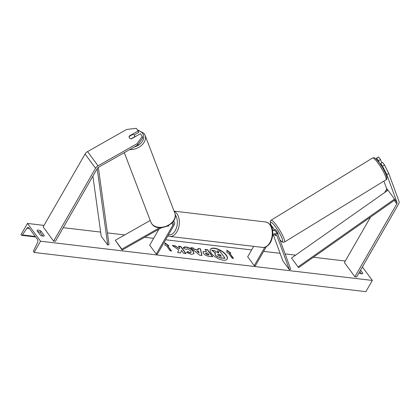 <?xml version="1.0" encoding="UTF-8"?>
<svg xmlns="http://www.w3.org/2000/svg" width="420" height="420" viewBox="0 0 420 420"><rect width="100%" height="100%" fill="white"/><g stroke="black" fill="none" stroke-linecap="round" stroke-linejoin="round"><path stroke-width="0.63" d="M376.614 158.093L378.593 156.97L380.515 159.574L378.536 160.697L376.614 158.093L376.425 159.406M383.901 181.099L386.542 188.307A2.3 1.475 -36.4 0 1 386.332 189.641L384.657 192.549M399 201.395A4.604 2.951 -36.4 0 1 398.575 204.062L356.654 276.959L354.884 276.754L396.806 203.852A2.3 1.475 -36.4 0 0 397.016 202.519L386.768 174.552L382.552 166.152L384.531 165.028L388.752 173.428L399 201.395M370.55 217.077L344.411 262.537L354.884 276.754M381.644 166.309L380.63 163.543L382.552 166.152M379.355 162.934L378.536 160.697M380.63 163.543L382.61 162.419L384.531 165.028M381.738 162.913L380.515 159.574M388.752 173.428L386.768 174.552M137.624 145.094L142.79 137.802L142.27 136.385L140.348 133.775L131.429 138.831A2.877 2.168 159.9 0 1 129.386 137.97A2.877 2.168 159.9 0 1 129.166 137.555A2.877 2.168 159.9 0 1 129.334 135.991L138.254 130.93L136.332 128.326L126.63 129.46L87.565 151.599A4.604 2.951 143.6 0 0 85.066 154.019L43.15 226.916L53.623 241.133L95.545 168.236A4.604 2.951 143.6 0 1 98.044 165.811L137.104 143.677L137.624 145.094L98.564 167.234A2.3 1.475 143.6 0 0 97.314 168.441L55.393 241.343L53.623 241.133M134.127 134.983L138.773 132.352L138.254 130.93M142.27 136.385L137.104 143.677M129.46 136.337L129.334 135.991M161.69 227.635L122.152 250.047L115.28 240.277L121.826 249.16L159.742 227.672M150.224 220.469L115.28 240.277M158.881 229.231L149.698 245.191L156.251 254.079L157.353 254.205L174.158 224.989A4.316 2.767 143.6 0 0 174.31 222.033A4.316 2.767 143.6 0 0 173.313 221.34M156.251 254.079L173.05 224.858A2.877 1.848 143.6 0 0 173.156 222.889A2.877 1.848 143.6 0 0 172.452 222.411M122.152 250.047L121.826 249.16M168.787 225.383L168.368 226.107A2.877 1.822 96.7 0 1 167.759 226.196A2.877 1.822 96.7 0 1 167.417 226.102A2.877 1.822 -83.3 0 0 167.759 226.196A2.877 1.822 -83.3 0 0 168.089 226.186L168.441 225.582M271.772 227.582A4.316 2.767 -36.4 0 1 273.509 228.412A4.316 2.767 -36.4 0 1 273.751 228.863L274.16 229.987M270.118 224.648A4.316 2.767 -36.4 0 1 271.283 225.388L273.509 228.412M272.281 229.178A2.877 1.848 -36.4 0 1 272.349 229.262A2.877 1.848 -36.4 0 1 272.512 229.567L272.858 230.501M273.462 235.21L282.891 260.941L289.438 269.824L290.677 269.12L278.072 234.728A4.316 2.767 -36.4 0 0 277.83 234.276A4.316 2.767 -36.4 0 0 272.764 234.57M272.643 235.904A2.877 1.848 -36.4 0 1 276.67 235.127A2.877 1.848 -36.4 0 1 276.832 235.431L289.438 269.824M253.685 246.351L247.69 256.778L254.237 265.661L255.344 265.792L266.338 246.677M254.237 265.661L264.821 247.249M274.754 234.644A2.877 0.488 -121.5 0 0 275.026 234.99A2.877 0.404 -119.5 0 0 275.793 235.72A2.877 0.404 -119.5 0 0 275.814 235.699L275.399 234.57M277.83 234.276L275.604 231.252A4.316 2.767 143.6 0 0 272.57 230.57M380.615 164.74L380.982 164.514M277.925 234.413L278.056 234.334A2.877 0.488 -121.5 0 0 277.562 232.685A2.877 0.488 -121.5 0 0 275.903 230.108A2.877 0.488 -121.5 0 0 275.048 229.43L274.323 229.871A2.877 0.488 -121.5 0 0 274.292 229.908M273.446 230.428L274.37 229.861A2.877 0.488 -121.5 0 0 274.323 229.871M275.026 234.99A2.877 0.488 -121.5 0 0 275.804 235.678M223.209 260.164A9.702 4.205 29.9 0 0 227.204 259.009A9.702 4.205 29.9 0 0 223.97 252.677A9.702 4.205 29.9 0 0 214.379 248.178A9.702 4.205 29.9 0 0 210.383 249.333A9.702 4.205 29.9 0 0 213.612 255.67A9.702 4.205 29.9 0 0 223.209 260.164M227.136 259.119A9.702 4.205 29.9 0 0 223.734 252.809A9.702 4.205 29.9 0 0 214.247 248.404A9.702 4.205 29.9 0 0 210.32 249.448M36.955 230.564A3.596 1.559 -150.1 0 1 36.96 230.548A3.596 1.559 -150.1 0 1 38.441 230.118A3.596 1.559 -150.1 0 1 40.934 231.037L44.336 235.657A3.596 1.559 -150.1 0 1 44.331 235.672A3.596 1.559 -150.1 0 1 40.357 235.184L36.955 230.564M37.616 231.462A3.596 1.559 -150.1 0 1 37.669 231.467A3.596 1.559 -150.1 0 1 40.157 232.386L42.903 236.103M183.314 248.12C183.325 247.212 184.238 246.834 186.055 246.981C188.958 247.475 191.384 248.876 193.326 251.197L193.956 253.664L191.399 254.357L186.553 252.436L187.551 251.507L190.097 252.567L191.184 252.257L190.811 250.919L187.299 248.766L185.939 249.396L183.314 248.12L183.488 247.637M203.432 253.37L202.965 251.727L206.546 251.386L205.049 249.354L207.501 249.648L212.741 256.751L208.95 256.305C206.572 255.98 204.729 255.003 203.432 253.37M178.742 249.942L177.644 252.604L180.553 252.945L181.472 250.425L183.598 253.307L186.049 253.596L180.815 246.493L178.364 246.199L179.718 248.036L179.408 248.734L175.24 245.831L172.294 245.485L178.742 249.942M358.985 272.911A3.596 1.559 29.9 0 0 362.843 273.331A3.596 1.559 29.9 0 0 362.854 273.315L360.549 270.191M362.407 266.957L372.341 280.439L365.878 291.674L34.093 252.446L33.821 252.073A1.297 0.819 96.7 0 1 33.763 250.362L37.532 242.597A2.447 1.549 -83.3 0 0 37.422 239.358L29.043 227.987A2.447 1.549 -83.3 0 0 28.235 227.472A2.447 1.549 -83.3 0 0 26.938 228.218L22.391 234.927A1.297 0.819 96.7 0 1 21.704 235.326A1.297 0.819 96.7 0 1 21.273 235.053L21 234.68L27.463 223.44L44.021 225.398M63.252 227.672L100.653 232.092M107.431 232.895L124.698 234.938M144.648 237.295L153.631 238.361M165.653 239.778L251.617 249.942M263.639 251.365L280.093 253.312M285.101 253.901L295.596 255.145M313.399 257.25L345.282 261.019M27.463 223.44L40.556 241.211L372.341 280.439M229.567 253.013L230.895 253.171L226.863 250.168L226.916 252.698L228.244 252.856L232.171 258.19L233.499 258.342L229.567 253.013L233.173 258.305M164.981 245.38L164.929 242.844L168.961 245.847L167.638 245.69L171.565 251.024L170.237 250.866L166.309 245.532L164.981 245.38M194.828 249.296L198.256 249.706L197.951 248.514L200.482 248.813L201.978 255.486L199.631 255.208L190.643 247.653L193.258 247.963L194.696 249.522L198.256 249.706M361.415 273.767L359.772 271.535M40.556 241.211L34.093 252.446M40.157 232.386L40.934 231.037M215.439 254.919L214.998 253.36L215.633 252.929L211.691 250.194L214.526 250.53L217.901 252.898L218.978 253.024L217.387 250.871L219.844 251.16L225.094 258.284L220.904 257.786L217.445 256.673L215.308 255.145L214.946 253.475M225.094 258.284L220.773 258.011L217.445 256.673M217.313 256.898L215.308 255.145M218.657 252.987L217.387 250.871M215.345 253.045L211.691 250.194M230.386 253.108L226.868 250.493M164.939 243.17L168.452 245.789M171.239 250.982L167.638 245.69M179.408 248.734L175.109 246.057L172.715 245.774M185.729 253.559L180.684 246.713L178.553 246.461M180.506 252.94L181.472 250.425M205.816 253.57L207.921 254.672L209.071 254.809L207.685 252.929L205.643 252.971L205.684 253.796L207.79 254.898L209.071 254.809M205.611 253.097L205.684 253.796M202.913 251.848L206.546 251.386M205.244 249.617L207.501 249.648M207.375 249.869L212.42 256.715M183.43 247.753L185.923 247.207C188.827 247.7 191.252 249.102 193.195 251.417L193.888 253.775M186.617 252.478L187.551 251.507M187.425 251.727L189.971 252.793L191.105 252.357M198.623 251.139L196.655 250.903L199.112 253.029L198.623 251.139M199.112 253.029L196.655 250.903M198.014 248.766L200.482 248.813M200.351 249.039L201.794 255.465M190.974 247.931L193.258 247.963M193.127 248.189L194.696 249.522M217.802 255.071L219.77 256.09L221.377 256.284L220.117 254.572L217.655 254.541L217.802 255.071M221.056 256.242L219.991 254.798L217.623 254.672M134.631 137.015L134.563 136.836A2.877 2.084 -20.9 0 0 134.584 135.623A2.877 2.084 -20.9 0 0 134.374 135.245A2.877 2.084 -20.9 0 0 132.773 134.458L129.234 136.463A2.877 2.084 -20.9 0 0 129.192 137.629M134.563 136.836L131.061 138.821M291.527 258.006L388.001 190.197L394.548 199.085L395.052 199.857L298.578 267.661L291.527 258.006L298.578 267.661M394.548 199.085L298.074 266.889M97.172 168.693L107.772 245.102L101.225 236.219L92.888 176.138M98.338 167.37L109.048 244.54L107.772 245.102M386.332 189.641L387.172 190.78M394.264 200.408L396.806 203.852M386.542 188.307L387.959 190.228M395.052 199.857L397.016 202.519M85.066 154.019L95.545 168.236M87.565 151.599L98.044 165.811M171.77 223.12L173.05 224.858M272.312 229.294L272.512 229.567M276.433 234.885L276.832 235.431M269.918 242.592A12.805 8.106 -83.3 0 0 271.908 229.561A12.805 8.106 -83.3 0 0 265.598 221.97C274.176 224.102 274.097 235.457 270.512 242.424C267.587 247.17 264.112 247.748 262.589 247.401A12.805 8.106 -83.3 0 0 269.918 242.592M168.504 234.822A11.366 7.192 -83.3 0 0 175.261 230.591A11.366 7.192 -83.3 0 0 175.208 214.715M174.169 211.386A12.805 8.106 96.7 0 1 177.02 231.609A12.805 8.106 96.7 0 1 169.691 236.418L262.589 247.401M376.404 161.007A12.805 2.168 -121.5 0 0 372.608 157.988C374.383 157.637 374.257 157.096 377.837 160.981C380.998 164.95 383.628 169.239 385.718 173.849C387.251 177.272 387.34 179.267 385.985 179.823A12.805 2.168 -121.5 0 0 383.796 172.484A12.805 2.168 -121.5 0 0 376.404 161.007M279.946 239.841A11.366 1.927 -121.5 0 0 281.941 238.088A11.366 1.927 -121.5 0 0 273.982 224.873A11.366 1.927 -121.5 0 0 270.916 225.02M372.608 157.988L271.068 220.222A12.805 2.168 58.5 0 1 274.869 223.246A12.805 2.168 58.5 0 1 282.261 234.717A12.805 2.168 58.5 0 1 284.45 242.056L385.985 179.823M22.391 234.927L35.285 236.455M26.938 228.218L29.432 228.517M137.933 130.499A11.366 8.237 159.1 0 1 142.532 133.324A11.366 8.237 159.1 0 1 134.143 147.068M129.712 149.578A12.805 9.282 -20.9 0 0 141.85 145.115A12.805 9.282 -20.9 0 0 145.058 135.224L144.039 133.382L137.413 129.796M145.058 135.224L174.773 212.977A12.805 9.282 159.1 0 1 167.344 225.703A12.805 9.282 159.1 0 1 151.788 223.797A12.805 9.282 159.1 0 1 150.853 222.122L124.304 152.644M173.549 220.999L174.31 222.033M265.598 221.97L174.074 211.15M167.879 235.909L169.691 236.418M271.068 220.222L270.249 221.361L270.848 224.968M279.988 239.957L281.946 241.763L283.07 242.272L284.45 242.056M21.704 235.326L35.669 236.98M174.773 212.977C179.329 223.414 158.188 233.336 151.877 223.965L150.853 222.122M134.584 135.623L135.03 136.789"/></g></svg>
